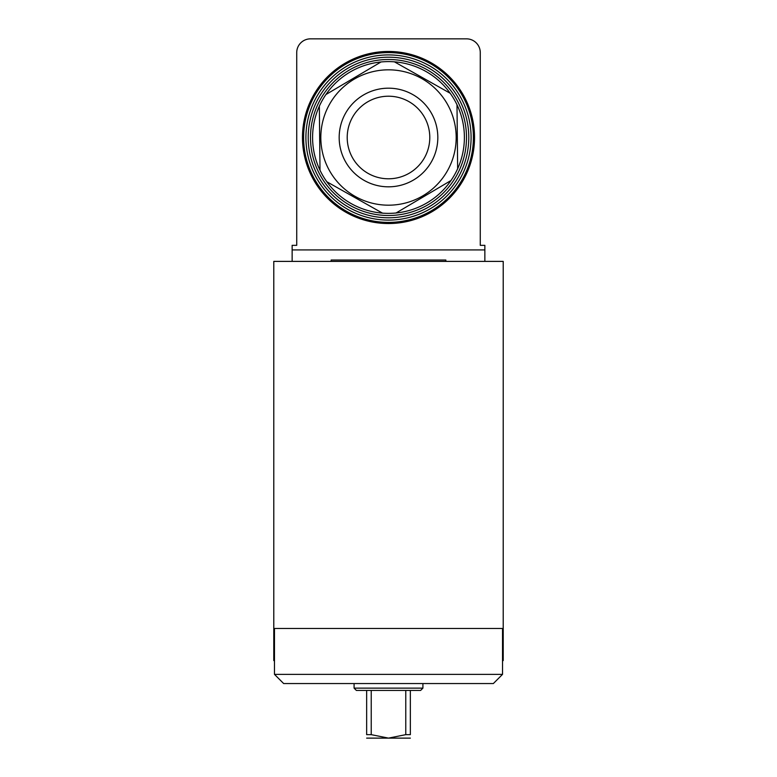 <?xml version="1.0" encoding="UTF-8"?>
<svg xmlns="http://www.w3.org/2000/svg" width="777" height="777" viewBox="0 0 777 777"><rect width="100%" height="100%" fill="white"/><g stroke="black" fill="none" stroke-linecap="round" stroke-linejoin="round"><path stroke-width="1.17" d="M273.786 513.772L273.786 660.605L274.475 660.605M502.525 660.605L503.214 660.605L503.214 261.393L273.786 261.393L273.786 536.713M503.214 513.772L503.214 536.713M292.142 261.393L292.142 245.338L296.727 245.338L296.727 52.613A13.763 13.763 0 0 1 310.499 38.85L466.501 38.85A13.763 13.763 0 0 1 480.273 52.613L480.273 245.338L484.858 245.338L484.858 249.922L292.142 249.922M484.858 261.393L484.858 249.922M445.862 261.393L445.862 260.023L331.138 260.023L331.138 261.393M356.381 690.432L420.619 690.432L422.911 688.131L354.089 688.131L356.381 690.432M422.911 683.546L422.911 688.131M366.647 690.432L366.647 734.653C366.647 739.354 366.647 739.354 366.647 734.653C366.647 739.354 366.647 739.354 366.647 734.653L371.231 734.653L388.5 738.121L405.769 734.653L410.353 734.653C410.353 739.354 410.353 739.354 410.353 734.653C410.353 739.354 410.353 739.354 410.353 734.653L410.353 690.432M410.353 738.121L366.647 738.121M371.231 734.653L371.231 690.432M405.769 690.432L405.769 734.653M283.654 683.546L493.346 683.546L502.525 674.368L274.475 674.368L283.654 683.546M502.525 628.486L502.525 674.368M273.786 628.486L503.214 628.486M310.499 38.85L333.44 38.85M443.56 38.85L466.501 38.85M388.5 69.823A67.686 67.686 0 0 0 329.885 171.348A67.686 67.686 0 0 0 447.115 171.348A67.686 67.686 0 0 0 388.5 69.823M326.796 181.731A75.923 75.923 0 0 0 456.993 104.759A75.923 75.923 0 0 0 319.347 106.187A75.923 75.923 0 0 0 326.796 181.731L382.605 213.189M319.347 106.187L320.007 170.25M457.653 168.823L456.993 104.759M395.949 213.053L451.107 180.449M450.204 93.279L394.395 61.82M381.051 61.956L325.893 94.561M388.5 57.207A80.303 80.303 0 0 0 318.958 177.651A80.303 80.303 0 0 0 458.041 177.651A80.303 80.303 0 0 0 388.5 57.207M388.5 59.499A78.001 78.001 0 0 1 456.05 176.505A78.001 78.001 0 0 1 320.95 176.505A78.001 78.001 0 0 1 388.5 59.499M388.5 54.914A82.595 82.595 0 0 0 316.967 178.797A82.595 82.595 0 0 0 460.033 178.797A82.595 82.595 0 0 0 388.5 54.914M388.5 52.613A84.887 84.887 0 0 0 314.986 179.953A84.887 84.887 0 0 0 462.014 179.953A84.887 84.887 0 0 0 388.5 52.613M388.5 51.467A86.033 86.033 0 0 0 313.995 180.526A86.033 86.033 0 0 0 463.005 180.526A86.033 86.033 0 0 0 388.5 51.467M388.5 96.212A41.298 41.298 0 0 0 352.739 158.149A41.298 41.298 0 0 0 424.261 158.149A41.298 41.298 0 0 0 388.5 96.212M480.273 52.613L480.273 57.207M296.727 57.207L296.727 52.613M388.5 88.18A49.33 49.33 0 0 1 431.216 162.17A49.33 49.33 0 0 1 345.784 162.17A49.33 49.33 0 0 1 388.5 88.18M354.089 683.546L354.089 688.131M274.475 628.486L274.475 674.368"/></g></svg>
